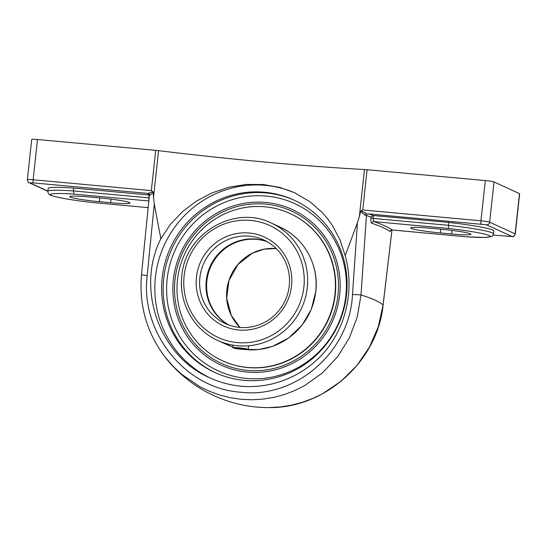 <?xml version="1.0" encoding="UTF-8"?>
<svg xmlns="http://www.w3.org/2000/svg" width="547" height="547" viewBox="0 0 547 547"><rect width="100%" height="100%" fill="white"/><g stroke="black" fill="none" stroke-linecap="round" stroke-linejoin="round"><path stroke-width="0.82" d="M241.323 386.23C230.328 385.204 219.778 382.38 209.679 377.765C159.28 355.994 135.615 288.584 160.852 238.718L170.616 224.126L182.705 211.443L196.373 201.139L212.017 192.886L229.015 187.197L246.506 184.407L263.531 184.537L280.016 187.477L294.635 192.756L310.197 201.891L322.415 212.694L327.591 218.718L332.2 225.145L339.933 239.648L345.184 255.62C354.21 287.619 347.14 323.496 326.737 349.266C306.224 374.948 273.507 389.108 241.323 386.23M295.715 193.262A101.79 99.048 -65.3 0 0 265.316 185.358A101.79 99.048 -65.3 0 0 158.746 260.119A101.79 99.048 -65.3 0 0 210.78 378.264M244.14 380.302A94.857 92.299 -65.3 0 0 343.598 310.081A94.857 92.299 -65.3 0 0 293.937 200.072A94.857 92.299 -65.3 0 0 170.479 247.75A94.857 92.299 -65.3 0 0 214.766 372.466A94.857 92.299 -65.3 0 0 244.14 380.302M352.487 294.457C349.977 351.523 296.173 398.886 240.687 392.226C184.927 388.548 140.107 331.947 147.184 275.633L154.275 204.134L153.495 197.392L158.575 150.657A275.497 20.629 -173.8 0 0 265.965 162.138A275.497 20.629 -173.8 0 0 364.473 169.536L359.393 216.263L357.437 222.759L352.487 294.457L361.013 294.908L366.428 215.559A416.117 31.158 6.2 0 1 371.03 217.029L370.921 218.082C370.709 220.967 371.037 222.704 371.905 223.279A416.117 31.158 6.2 0 1 390.052 231.62L390.51 230.69M345.184 255.62L357.437 222.759M390.503 230.595L392.069 229.972A1.839 1.826 -51.1 0 0 390.052 231.62M370.921 218.082L373.04 218.403L373.553 215.545L448.841 222.444L448.526 225.323L373.04 218.403L373.84 221.603L448.431 228.441A45.278 3.391 6.2 0 1 489.319 235.538A45.278 3.391 6.2 0 1 466.659 236.81L392.069 229.972A417.956 31.295 -173.8 0 0 373.84 221.603A1.839 1.737 -71.3 0 0 371.905 223.279M373.348 215.539L371.03 217.029M373.553 215.545A417.956 31.295 -173.8 0 0 368.336 213.87A1.839 1.709 -72.8 0 0 366.428 215.559L364.945 215.142A1.839 1.34 -79.2 0 1 366.483 213.446L361.095 210.841L360.658 211.511L364.945 215.142M368.336 213.87L486.509 224.79L511.985 236.495L493.1 235.107L512.929 236.591C513.291 237.097 514.077 236.242 515.281 234.013A7.364 0.554 -173.8 0 0 515.117 233.877L489.64 222.178A7.364 0.554 -173.8 0 0 480.936 220.81A2.899 0.636 95.2 0 0 481.237 223.962M360.658 211.511L359.393 216.263M515.281 234.013L519.65 193.775A7.364 0.554 -173.8 0 0 519.486 193.631L494.009 181.932A7.364 0.554 -173.8 0 0 485.312 180.572L480.936 220.81L362.736 209.973L361.095 210.841M448.431 228.441L448.526 225.323A48.177 3.61 -173.8 0 1 493.524 233.836C492.683 235.812 491.924 236.748 491.24 236.632L484.772 237.439L466.837 236.824M440.383 232.954A24.642 1.846 6.2 0 1 410.722 227.914A24.642 1.846 6.2 0 1 430.058 228.208L441.326 229.241A24.642 1.846 6.2 0 1 470.994 234.273A24.642 1.846 6.2 0 1 451.658 233.986L440.383 232.954L440.793 229.193M448.841 222.444A48.177 3.61 6.2 0 1 493.832 230.957L493.524 233.836M47.856 191.347C48.04 193.624 49.114 194.971 51.076 195.382C57.592 197.679 71.349 200.052 92.34 202.499L148.134 207.621L92.34 202.499A45.278 3.391 6.2 0 1 51.439 195.395A45.278 3.391 6.2 0 1 74.091 194.117L73.407 190.93A48.177 3.61 -173.8 0 0 47.856 191.347L48.17 188.476A48.177 3.61 6.2 0 1 73.715 188.052L149.297 195.012M147.184 275.633L141.475 274.806L149.338 195.607L148.982 194.342A1.839 1.832 -37.7 0 0 148.982 194.342A1.839 1.832 -37.7 0 0 147.724 193.645A417.956 31.295 -173.8 0 0 149.003 194.958M153.502 197.392L153.16 192.482L149.721 195.409A1.839 1.75 83.1 0 0 148.175 193.433L147.724 193.645M149.208 194.985L148.681 200.961A1.839 1.826 128.9 0 1 148.798 200.975M153.16 192.482L152.832 191.751L148.175 193.433L33.422 182.91A2.899 0.636 -84.8 0 1 33.128 179.758L151.334 190.595L152.832 191.751M99.431 201.693A24.642 1.846 6.2 0 1 69.763 196.66A24.642 1.846 6.2 0 1 89.099 196.947L100.368 197.98A24.642 1.846 6.2 0 1 130.036 203.012A24.642 1.846 6.2 0 1 110.699 202.725L99.431 201.693L99.834 197.932M73.715 188.052L73.407 190.93L149.112 197.87M391.953 229.979L383.064 305.041L378.333 326.641L369.492 347.072L356.89 365.54L340.993 381.314L322.429 393.785L312.337 398.626L301.917 402.442L291.202 405.224L280.255 406.947L269.028 407.577C325.041 408.5 377.676 360.979 383.085 305.171L391.973 229.979M141.482 274.806L141.482 274.806C138.89 305.431 146.808 332.925 165.235 357.28L173.372 366.613L181.481 374.155L199.682 386.585L209.556 391.337L219.894 395.084L230.547 397.751L241.357 399.317L252.256 399.775L263.203 399.112L274.026 397.334L284.57 394.476L294.785 390.558L304.611 385.601L322.539 372.842L337.656 356.706L349.383 337.834L357.266 316.966L361.013 294.908A416.117 31.158 6.2 0 1 383.064 305.041A7.364 1.367 6.8 0 1 383.085 305.171M47.862 191.306L29.121 182.698C28.629 183.108 28.041 182.103 27.35 179.669A7.364 0.554 -173.8 0 1 33.128 179.758L37.497 139.512L155.704 150.35L151.334 190.595M158.575 150.657A7.364 0.554 -173.8 0 0 155.704 150.35M154.275 204.134L160.852 238.718M265.733 202.445A85.558 83.253 -65.3 0 0 179.901 323.072A85.558 83.253 -65.3 0 0 323.92 336.275A85.558 83.253 -65.3 0 0 265.733 202.445M37.497 139.512A7.364 0.554 -173.8 0 0 31.719 139.423L27.35 179.669M485.312 180.572L367.105 169.734A7.364 0.554 -173.8 0 0 364.473 169.536M238.909 347.824A7.767 0.581 6.2 0 1 248.263 349.41A7.767 0.581 6.2 0 1 242.164 349.321A7.767 0.581 6.2 0 1 232.81 347.735A7.767 0.581 6.2 0 1 238.909 347.824M234.198 347.735L239.135 347.926L245.473 348.767L246.875 349.41L241.938 349.218L235.607 348.377L234.198 347.735M235.607 348.377L235.668 347.789M241.938 349.218L242.041 348.316M222.397 360.74L222.704 360.883A81.011 78.83 -65.3 0 0 247.791 367.57A81.011 78.83 -65.3 0 0 332.74 307.599A81.011 78.83 -65.3 0 0 290.327 213.645L290.019 213.501A81.011 78.83 -65.3 0 0 264.933 206.807A81.011 78.83 -65.3 0 0 179.984 266.786A81.011 78.83 -65.3 0 0 222.397 360.74A81.011 78.83 -65.3 0 0 247.483 367.434A81.011 78.83 -65.3 0 0 332.432 307.455A81.011 78.83 -65.3 0 0 290.019 213.501M266.95 241.555A46.03 44.786 -65.3 0 0 206.26 280.625A46.03 44.786 -65.3 0 0 228.646 324.959M74.091 194.117L148.681 200.961A417.956 31.295 -173.8 0 0 148.791 201.043M486.509 224.79A2.899 2.824 -65.3 0 0 489.64 222.178L494.009 181.932M511.985 236.495A2.899 2.824 -65.3 0 0 515.117 233.877L519.486 193.631M29.121 182.698A2.899 2.824 -65.3 0 0 30.017 182.944L33.422 182.91M47.876 191.142L30.017 182.944M266.416 196.1A91.951 89.476 114.7 0 1 328.959 339.94A91.951 89.476 114.7 0 1 174.172 325.745A91.951 89.476 114.7 0 1 266.416 196.1M294.717 200.434A94.857 92.299 -65.3 0 0 266.122 192.947A94.857 92.299 -65.3 0 0 166.78 262.751A94.857 92.299 -65.3 0 0 215.545 372.822M362.736 209.973L367.105 169.734M110.699 202.725L111.089 199.142M451.658 233.986L452.048 230.403M199.874 277.691A46.03 44.786 114.7 0 1 263.818 239.962C276.789 246.28 285.008 256.584 288.481 270.874C290.86 282.423 289.192 293.431 283.483 303.893C276.83 315.291 267.251 322.716 254.758 326.169C244.612 328.692 234.827 327.844 225.398 323.619A46.03 44.786 114.7 0 1 199.874 277.691M196.448 277.151A48.929 47.61 -65.3 0 0 263.21 325.697A48.929 47.61 -65.3 0 0 272.338 241.685A48.929 47.61 -65.3 0 0 196.448 277.151M184.12 276.023A61.613 59.951 114.7 0 1 250.635 220.427A61.613 59.951 114.7 0 1 303.879 287.004A61.613 59.951 114.7 0 1 237.364 342.593A61.613 59.951 114.7 0 1 184.12 276.023M245.131 349.54L258.998 349.485L272.577 346.347L288.754 337.916L302.019 325.233L311.291 309.315L315.817 291.476C319.086 264.857 303.968 237.637 279.975 227.046A64.512 62.775 114.7 0 1 315.749 291.421A64.512 62.775 114.7 0 1 245.275 349.547M232.899 346.935A64.512 62.775 114.7 0 1 226.13 344.295L232.899 346.935M226.13 344.295L217.679 340.419A64.512 62.775 -65.3 0 0 307.305 287.537A64.512 62.775 -65.3 0 0 271.531 223.162L279.975 227.046M228.967 325.075A46.03 44.786 114.7 0 1 208.879 271.558A46.03 44.786 114.7 0 1 256.57 239.381A46.03 44.786 114.7 0 1 267.244 241.726M276.201 248.516A46.03 44.786 -65.3 0 0 230.868 275.483A46.03 44.786 -65.3 0 0 239.948 327.441L231.265 315.373L226.697 298.218L228.967 280.44L238.041 264.386L252.495 253.117L264.078 249.179L276.208 248.523M338.019 294.737A83.869 81.606 114.7 0 1 247.483 370.401A83.869 81.606 114.7 0 1 175.013 279.79A83.869 81.606 114.7 0 1 265.548 204.12A83.869 81.606 114.7 0 1 338.019 294.737M466.741 236.83L392.083 229.986M165.235 357.28C189.925 389.013 228.926 407.83 269.028 407.577M233.09 345.157L232.81 347.735M248.659 345.772L248.263 349.41M217.679 340.419C193.686 329.82 178.568 302.607 181.843 275.989C184.804 233.651 234.478 204.332 271.531 223.162"/></g></svg>
